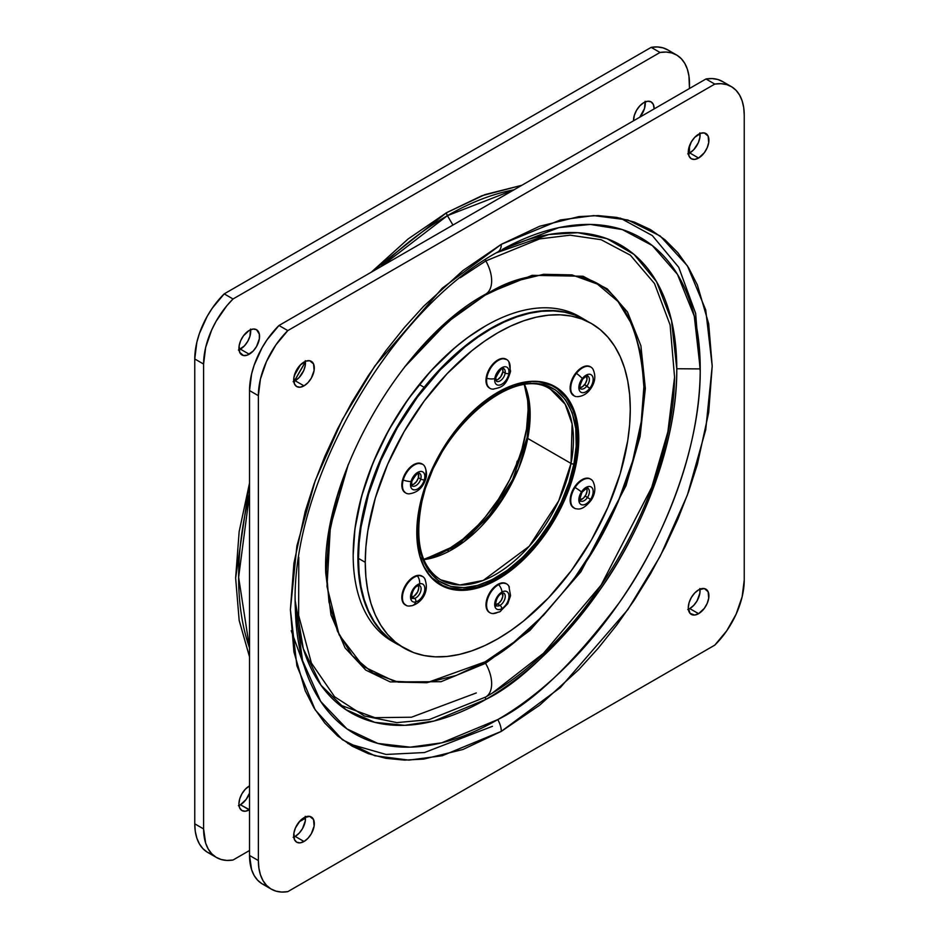 <?xml version="1.0" encoding="UTF-8"?>
<svg xmlns="http://www.w3.org/2000/svg" width="939" height="939" viewBox="0 0 939 939"><rect width="100%" height="100%" fill="white"/><g stroke="black" fill="none" stroke-linecap="round" stroke-linejoin="round"><path stroke-width="1.41" d="M497.752 252.016A16.656 9.613 -120 0 0 497.858 251.957A16.656 9.613 -120 0 0 501.297 244.328L442.246 288.167L374.767 366.093L342.406 419.475L315.211 480.698L296.888 545.935L290.397 609.622L296.888 665.821L315.211 709.907L342.406 739.732L374.767 755.742L408.888 760.121L442.246 755.742L501.297 731.387A16.656 9.613 -120 0 0 497.752 719.603L441.8 742.808L410.202 747.162L377.818 743.418L346.949 728.887L320.727 701.492L302.569 660.68L295.339 608.249L295.28 602.709A286.336 165.323 -60 0 0 295.339 608.249A286.336 165.323 -60 0 0 497.752 719.603A16.656 9.613 60 0 1 501.297 731.387L560.36 687.559L627.839 609.622L660.199 556.252L687.395 495.029L705.717 429.792L712.208 366.093L705.717 309.893L687.395 265.819L660.199 235.994L627.839 219.984L593.718 215.594L560.36 219.972L501.297 244.328A16.656 9.613 60 0 1 497.858 251.957A16.656 9.613 60 0 1 497.752 252.016M485.686 294.13L532.096 275.338L583.037 276.242L607.275 288.907L627.475 311.983L640.891 345.728L645.351 388.429L640.081 436.576L626.008 485.709L580.901 571.804L530.042 630.327L485.545 663.31A29.156 16.832 60 0 1 485.85 696.961L429.006 719.673L396.857 722.607L364.379 715.988L334.601 696.761L311.396 663.051L298.637 615.362L298.79 557.308L298.637 615.362L311.396 663.051L334.601 696.761L364.379 715.988L396.857 722.607L429.006 719.673L485.85 696.961A2.078 1.197 -120 0 0 485.886 699.379L434.053 721.023L404.791 725.319L374.743 722.337L345.916 709.649L321.068 685.329L303.309 648.72L295.28 601.206A269.963 155.862 120 0 0 485.886 699.379A269.963 155.862 120 0 0 676.773 368.745A269.963 155.862 120 0 0 496.449 252.779L548.916 234.504L577.861 232.708L606.958 238.647L634.095 254.469L656.549 281.677L671.502 320.375L676.773 368.745C677.535 443.138 641.407 531.674 600.42 589.176C557.238 646.431 519.067 683.169 485.886 699.379A2.078 1.197 60 0 1 485.85 696.961L492.106 693.24L543.458 653.309L601.077 585.138L651.736 487.318L667.864 431.846L674.566 377.208L670.106 324.953L654.495 283.519L630.351 255.173L601.136 239.715L570.102 235.184L539.679 238.893L485.85 260.913A2.078 1.197 60 0 1 485.44 259.575A2.078 1.197 -120 0 0 485.85 260.913L460.192 277.756L485.85 260.913A29.156 16.832 60 0 1 485.627 294.165A29.156 16.832 -120 0 0 485.85 260.913L539.679 238.893L570.102 235.184L601.136 239.715L630.351 255.173L654.495 283.519L670.106 324.953L674.566 377.208C672.946 491.332 590.091 634.811 492.106 693.24L485.85 696.961A29.156 16.832 -120 0 0 485.545 663.31L441.048 681.702L390.19 681.914L365.741 670.07L345.094 647.91L331.009 615.033L325.727 572.403M620.245 218.083L652.347 235.595L678.744 267.322L695.646 313.426L700.212 371.328M499.841 718.382L497.776 719.661M348.205 464.688L337.477 496.262L328.979 535.289L326.338 570.173L328.979 602.005L337.477 631.231L352.219 655.563L372.842 672.97L398.23 682.125L426.658 682.712L456.213 675.47L485.111 661.842A2.078 1.197 -120 0 0 485.545 663.31A2.078 1.197 60 0 1 485.111 661.842C512.706 648.356 544.456 617.803 580.372 570.184C614.47 522.366 644.506 448.713 643.884 386.845C640.069 323.098 618.907 286.43 580.372 276.841C544.456 270.678 512.706 276.794 485.111 295.175A2.078 1.197 60 0 1 485.533 294.224A2.078 1.197 -120 0 0 485.111 295.175L456.213 314.917L426.658 341.784L404.662 366.879M291.231 630.715L304.166 666.091M339.155 704.673L374.919 717.678L411.493 717.22L476.273 692.959M293.79 381.445A14.578 8.416 120 0 0 295.175 380.753L304.013 385.847A14.578 8.416 -60 0 1 296.724 386.575A14.578 8.416 -60 0 1 294.482 374.896A14.578 8.416 -60 0 1 304.013 362.055A14.578 8.416 -60 0 1 311.29 361.327A14.578 8.416 -60 0 1 313.532 373.006A14.578 8.416 -60 0 1 304.013 385.847L295.175 380.753L293.168 381.68M293.79 837.072A14.578 8.416 120 0 0 295.175 836.391L304.013 841.485A14.578 8.416 -60 0 1 296.724 842.213A14.578 8.416 -60 0 1 294.482 830.534A14.578 8.416 -60 0 1 304.013 817.681A14.578 8.416 -60 0 1 311.29 816.965A14.578 8.416 -60 0 1 313.532 828.644A14.578 8.416 -60 0 1 304.013 841.485L295.175 836.391L293.168 837.318M688.381 609.258A14.578 8.416 120 0 0 689.766 608.578L698.593 613.672A14.578 8.416 -60 0 1 691.304 614.399A14.578 8.416 -60 0 1 689.073 602.709A14.578 8.416 -60 0 1 698.593 589.868A14.578 8.416 -60 0 1 705.882 589.152A14.578 8.416 -60 0 1 708.123 600.831A14.578 8.416 -60 0 1 698.593 613.672L689.766 608.578L687.747 609.505M688.381 153.632A14.578 8.416 120 0 0 689.766 152.94L698.593 158.034A14.578 8.416 -60 0 1 691.304 158.761A14.578 8.416 -60 0 1 689.073 147.083A14.578 8.416 -60 0 1 698.593 134.242A14.578 8.416 -60 0 1 705.882 133.514A14.578 8.416 -60 0 1 708.123 145.193A14.578 8.416 -60 0 1 698.593 158.034L689.766 152.94L687.747 153.867M700.224 368.91A286.336 165.323 -60 0 1 497.752 719.603C532.941 702.407 573.436 663.439 619.235 602.709C662.711 541.733 701.022 447.821 700.224 368.91L676.773 368.745L700.224 368.91A286.336 165.323 -60 0 0 502.576 249.293L558.858 227.637L590.338 224.433L622.275 229.562L652.347 245.584L677.453 274.341L694.273 316.114L700.224 368.91M348.31 464.429L330.375 526.732L326.995 586.452L339.096 634.811L363.428 666.537L394.486 681.374L427.116 682.665L485.111 661.842L513.997 642.112L543.552 615.233L571.992 581.804L597.38 543.329L618.003 502.107L632.733 460.767L641.231 421.74L643.884 386.845L641.231 355.012L632.733 325.798L618.003 301.466L597.38 284.059L571.992 274.892L543.552 274.305L513.997 281.559L485.111 295.175L447.551 322.065L404.509 367.09M485.545 663.31L441.048 681.702L390.19 681.914L365.741 670.07L345.094 647.91L331.009 615.033L325.727 572.978C321.737 478.479 401.634 339.061 485.616 294.177L532.096 275.338L583.037 276.242L607.275 288.907L627.475 311.983L640.891 345.728L645.351 388.429L640.081 436.576L626.008 485.709L580.901 571.804L530.042 630.327L485.545 663.31M347.817 743.5L386.035 754.451L424.475 752.538L492.47 726.293M722.971 81.763L717.877 79.51L712.173 78.571L705.964 78.982L278.977 325.493L267.052 339.789L261.969 347.923L254.152 365.201L251.605 373.933L249.528 390.589L249.528 855.452L251.605 869.702L254.152 875.5L257.638 880.219L261.969 883.752L267.052 886.017M305.281 360.693L305.281 365.341L303.743 370.518L299.118 377.572L295.175 380.753A14.578 8.416 120 0 0 305.386 361.362M305.281 816.331L305.281 820.968L302.464 828.691L299.118 833.198L295.175 836.391A14.578 8.416 120 0 0 305.386 817M699.872 588.518L699.872 593.155L697.055 600.878L693.71 605.385L689.766 608.578A14.578 8.416 120 0 0 699.978 589.176M699.872 132.88L699.872 137.528L698.334 142.705L693.71 149.759L689.766 152.94A14.578 8.416 120 0 0 699.978 133.549M731.305 86.576L722.467 81.47A62.467 36.069 120 0 0 705.964 78.982L278.977 325.493A62.467 36.069 120 0 0 249.528 390.589L249.528 855.452L258.366 860.558L249.528 855.452A62.467 36.069 120 0 0 262.474 884.045L271.301 889.151A62.467 36.069 -60 0 1 258.366 860.558L258.366 395.683A62.467 36.069 -60 0 1 287.815 330.598L714.79 84.087A62.467 36.069 -60 0 1 731.305 86.576A62.467 36.069 -60 0 1 744.24 115.168L744.24 580.032A62.467 36.069 -60 0 1 714.79 645.128L287.815 891.639A62.467 36.069 -60 0 1 271.301 889.151M705.964 78.982L714.79 84.087L705.964 78.982M278.977 325.493L287.815 330.598L278.977 325.493M249.528 390.589L258.366 395.683L249.528 390.589M497.952 251.898L497.858 251.957C389.004 310.844 289.318 486.343 295.339 608.249L295.046 594.399M287.815 330.598L275.89 344.895L266.476 361.562L260.443 379.039L258.366 395.683L258.366 860.558L258.882 868.07L260.443 874.808L262.99 880.606L266.476 885.324L270.808 888.857L275.89 891.111L281.606 892.05L287.815 891.639L714.79 645.128L726.716 630.832L736.129 614.165L742.162 596.688L744.24 580.032L744.24 115.168L743.723 107.656L742.162 100.919L739.615 95.121L736.129 90.402L731.798 86.869L726.716 84.604L720.999 83.677L714.79 84.087L287.815 330.598M501.297 244.328L539.679 226.24L578.94 216.604L598.166 215.606L616.712 217.402L634.236 222.05L650.434 229.562L665.035 239.832L677.829 252.685L688.639 267.85L697.395 285.01L708.687 323.814L712.208 366.093L708.687 412.444L697.395 464.289L688.639 491.555L677.829 519.208L665.035 546.827L650.434 573.964L634.236 600.185L616.712 625.069L598.166 648.262L578.94 669.472L539.679 705.166L501.297 731.387L462.927 749.486L423.665 759.111L404.439 760.109L385.894 758.325L368.37 753.677L352.172 746.165L337.571 735.894L324.777 723.042L313.966 707.877L305.21 690.717L293.919 651.901L290.397 609.622L293.919 563.283L305.21 511.438L313.966 484.172L324.777 456.518L337.571 428.9L352.172 401.763L368.37 375.541L385.894 350.658L404.439 327.465L423.665 306.255L462.927 270.549L501.297 244.328M304.013 385.847L300.069 387.22L296.724 386.575L294.482 384.004L293.895 377.466L296.724 369.743L300.069 365.236L306.02 361.116L309.729 360.752L313.532 363.898L314.119 370.436L311.302 378.159L307.957 382.666L304.013 385.847M304.013 841.485L300.069 842.858L296.724 842.213L294.482 839.642L293.895 833.104L295.445 827.916L300.069 820.862L304.013 817.681L309.729 816.378L313.532 819.536L314.119 826.074L311.302 833.797L307.957 838.304L304.013 841.485M698.593 613.672L694.649 615.045L690.024 613.331L688.287 607.721L689.073 602.709L691.304 597.568L694.649 593.049L698.593 589.868L704.32 588.565L708.123 591.723L708.71 598.26L707.161 603.437L704.32 608.366L698.593 613.672M698.593 158.034L694.649 159.407L691.304 158.761L689.073 156.191L688.487 149.653L691.304 141.93L694.649 137.423L700.611 133.303L704.32 132.939L708.123 136.085L708.71 142.622L707.161 147.799L704.32 152.728L698.593 158.034M584.105 319.283L579.398 316.56A187.401 108.196 120 0 0 419.44 384.591L424.146 387.314A187.401 108.196 -60 0 1 584.105 319.283A187.401 108.196 -60 0 1 584.398 319.448A187.401 108.196 120 0 0 424.146 387.314A187.401 108.196 120 0 0 375.647 624.329A187.401 108.196 120 0 0 396.997 644.037A187.401 108.196 -60 0 1 396.704 643.861A187.401 108.196 -60 0 1 375.647 624.329A187.401 108.196 -60 0 1 424.146 387.314L419.44 384.591A187.401 108.196 120 0 0 370.94 621.606A187.401 108.196 -60 0 1 353.181 555.36A187.401 108.196 -60 0 1 419.44 384.591A187.401 108.196 -60 0 1 485.698 325.845A187.401 108.196 -60 0 1 581.722 317.969M485.404 326.009A186.568 107.715 120 0 0 485.099 326.185A186.568 107.715 120 0 0 353.181 554.679A186.568 107.715 120 0 0 353.181 555.019M394.38 642.452A187.401 108.196 -60 0 1 370.94 621.606A187.401 108.196 120 0 0 391.997 641.137L396.704 643.861M485.252 326.103L467.892 337.43L455.145 347.453L430.661 371.187L408.265 399.052L388.816 429.968L373.076 462.751L361.644 496.132L354.942 528.845L353.181 554.832M527.73 438.443L530.136 412.385L524.701 384.873A109.945 63.476 120 0 1 527.73 438.443A2.078 0.869 -168.9 0 1 527.108 437.644A2.078 0.869 11.1 0 0 527.73 438.443L571.018 463.432A2.078 0.869 11.1 0 0 573.917 463.878C582.743 433.771 573.365 370.905 516.837 385.53C459.781 402.878 423.113 478.714 420.449 507.083A2.078 0.869 11.1 0 0 421.012 506.626A2.078 0.869 -168.9 0 1 420.449 507.083L425.308 488.526L433.067 468.772L443.713 448.865L456.824 430.074L471.648 413.641L487.212 400.495L502.553 391.129L516.837 385.53L530.476 383.265L543.704 384.591L555.63 390.002L565.337 399.533L572.168 412.702L575.76 428.607L576.206 446.048L573.917 463.878L569.057 482.435L561.287 502.189L550.641 522.096L537.542 540.887L522.718 557.32L507.142 570.466L491.813 579.832L477.517 585.431L463.889 587.697L450.65 586.37L438.736 580.959L429.017 571.428L422.198 558.259L418.594 542.355L418.148 524.913L420.449 507.083C411.611 537.19 420.989 600.056 477.517 585.431C534.584 568.083 571.252 492.247 573.917 463.878A2.078 0.869 -168.9 0 1 571.018 463.432L527.73 438.443L518.492 468.796L497.928 506.144L463.972 541.744L423.806 559.621A109.945 63.476 120 0 0 527.73 438.443M440.743 579.844A109.945 63.476 -60 0 0 516.239 559.351A109.945 63.476 -60 0 0 571.018 463.432A109.945 63.476 -60 0 0 550.677 389.415L565.184 404.24L572.109 423.947L571.018 463.432L558.74 500.769L529.22 546.275L483.198 580.455L459.875 584.985L440.743 579.844C421.435 567.438 414.862 543.035 421.012 506.637A2.078 0.869 -168.9 0 0 420.66 506.004M575.22 463.514A113.936 65.777 -60 0 1 440.919 584.551A113.936 65.777 -60 0 1 419.569 555.242L424.17 566.956L427.855 572.907L432.21 578.001L442.75 585.502L448.842 587.814L462.34 589.481L477.188 587.145L484.935 584.504L500.698 576.393L516.333 564.785L531.239 550.137L538.223 541.838L544.82 533L556.581 514.032L566.064 493.973L572.884 473.585L575.22 463.514L577.626 444.1L577.673 434.945L575.431 418.184L573.177 410.73L566.51 398.054L557.167 388.746L551.604 385.459L538.974 381.821L532.014 381.48L518.786 383.382A113.936 65.777 -60 0 1 554.843 387.22A113.936 65.777 -60 0 1 575.22 463.514M550.477 384.697L551.404 385.366M524.314 384.65L529.408 408.629L527.108 437.633A2.078 0.869 -168.9 0 1 527.683 437.187L529.983 419.357M491.308 514.196L504.419 495.405M503.292 368.44A7.289 4.202 -60 0 1 505.159 373.065A2.5 1.162 8.1 0 0 508.879 373.346A10.118 5.834 120 0 0 503.093 367.114A10.118 5.834 120 0 0 494.806 378.581A2.5 1.162 8.1 0 0 495.745 377.83A2.5 1.162 -171.9 0 1 494.806 378.581A10.118 5.834 -60 0 1 503.093 367.114A10.118 5.834 -60 0 1 508.879 373.346A8.334 3.885 8.1 0 0 510.534 371.433A8.334 3.885 -171.9 0 1 508.879 373.346A10.118 5.834 -60 0 1 500.581 384.814A10.118 5.834 -60 0 1 494.806 378.581A8.334 3.885 -171.9 0 1 486.766 378.264A8.334 3.885 8.1 0 0 494.806 378.581A10.118 5.834 120 0 0 500.581 384.814A10.118 5.834 120 0 0 508.879 373.346A2.5 1.162 -171.9 0 1 505.159 373.065L502.846 371.727A7.289 4.202 120 0 0 502.541 368.604M507.987 360.564A16.656 9.613 120 0 0 495.804 362.149A16.656 9.613 120 0 0 486.766 378.264L486.167 377.924A16.656 9.613 120 0 0 489.442 388.042A16.656 9.613 120 0 0 489.735 388.194M495.827 604.657A7.289 4.202 120 0 0 497.647 604.047L499.971 605.385A2.5 1.479 61.1 0 1 501.684 608.73A10.118 5.834 120 0 0 508.985 596.441A10.118 5.834 120 0 0 502.001 592.028A8.334 4.918 -118.9 0 0 498.621 584.621A8.334 4.918 61.1 0 1 502.001 592.028A10.118 5.834 -60 0 1 508.985 596.441A10.118 5.834 -60 0 1 501.684 608.73A8.334 4.918 61.1 0 1 499.888 611.747A8.334 4.918 -118.9 0 0 501.684 608.73A10.118 5.834 -60 0 1 494.689 604.317A10.118 5.834 -60 0 1 502.001 592.028A2.5 1.479 61.1 0 1 501.461 593.471A2.5 1.479 -118.9 0 0 502.001 592.028A10.118 5.834 120 0 0 494.689 604.317A10.118 5.834 120 0 0 501.684 608.73A2.5 1.479 -118.9 0 0 499.971 605.385A7.289 4.202 -60 0 1 495.98 605.338M506.391 583.788A16.656 9.613 120 0 0 506.098 583.6A16.656 9.613 120 0 0 498.034 584.281L498.621 584.621A16.656 9.613 120 0 0 487.153 600.631A16.656 9.613 120 0 0 491.637 613.425M422.233 464.054A16.656 9.613 120 0 0 421.94 463.878A16.656 9.613 120 0 0 402.643 479.688L403.23 480.029A8.334 2.735 15.8 0 0 411.024 481.496A8.334 2.735 -164.2 0 1 403.23 480.029A16.656 9.613 -60 0 1 422.527 464.218A16.656 9.613 -60 0 1 425.179 477.258A8.334 2.735 -164.2 0 1 425.801 478.796A8.334 2.735 -164.2 0 1 424.346 479.817A10.118 5.834 -60 0 1 415.085 489.853A10.118 5.834 -60 0 1 411.024 481.496A2.5 0.822 15.8 0 0 411.892 481.132A2.5 0.822 -164.2 0 1 411.024 481.496A10.118 5.834 120 0 0 415.085 489.853A10.118 5.834 120 0 0 424.346 479.817A2.5 0.822 -164.2 0 1 420.731 479.043A7.289 4.202 -60 0 1 412.608 486.109M423.912 465.345A16.656 9.613 120 0 0 412.855 465.908A16.656 9.613 120 0 0 403.23 480.029L402.643 479.688A16.656 9.613 120 0 0 405.284 492.729L405.871 493.069A16.656 9.613 -60 0 1 403.23 480.029A16.656 9.613 120 0 0 409.075 493.844M411.669 597.145A7.289 4.202 120 0 0 412.221 597.04L414.545 598.389A2.5 1.784 75.8 0 1 415.754 601.934A10.118 5.834 120 0 0 424.569 591.112A10.118 5.834 120 0 0 419.616 583.8A8.334 5.927 -104.2 0 0 417.386 575.924A8.334 5.927 75.8 0 1 419.616 583.8A10.118 5.834 -60 0 1 424.569 591.112A10.118 5.834 -60 0 1 415.754 601.934A8.334 5.927 75.8 0 1 412.198 605.643A8.334 5.927 -104.2 0 0 415.754 601.934A10.118 5.834 -60 0 1 410.801 594.61A10.118 5.834 -60 0 1 419.616 583.8A2.5 1.784 75.8 0 1 418.442 585.49A2.5 1.784 -104.2 0 0 419.616 583.8A10.118 5.834 120 0 0 410.801 594.61A10.118 5.834 120 0 0 415.754 601.934A2.5 1.784 -104.2 0 0 414.545 598.389A7.289 4.202 -60 0 1 411.822 597.814M422.233 576.264A16.656 9.613 120 0 0 421.94 576.088A16.656 9.613 120 0 0 416.799 575.584L417.386 575.924A16.656 9.613 120 0 0 403.43 591.582A16.656 9.613 120 0 0 407.972 605.995M588.072 376.269A7.289 4.202 -60 0 1 586.91 386.023L589.692 388.417A10.118 5.834 120 0 0 592.122 375.67A10.118 5.834 120 0 0 582.297 378.546L582.626 379.239L582.297 378.546A10.118 5.834 -60 0 1 592.122 375.67A10.118 5.834 -60 0 1 589.692 388.417A8.334 1.632 38.1 0 1 590.009 389.65A8.334 1.632 -141.9 0 0 589.692 388.417A10.118 5.834 -60 0 1 579.879 391.281A10.118 5.834 -60 0 1 582.297 378.546A8.334 1.632 -141.9 0 0 576.417 373.346A8.334 1.632 38.1 0 1 582.297 378.546A10.118 5.834 120 0 0 579.879 391.281A10.118 5.834 120 0 0 589.692 388.417L584.586 384.685A7.289 4.202 120 0 0 586.699 376.128M592.92 369.097A16.656 9.613 120 0 0 576.417 373.346L575.83 373.006A16.656 9.613 120 0 0 573.6 395.554A16.656 9.613 120 0 0 573.893 395.718M587.967 488.409A7.289 4.202 -60 0 1 587.509 497.4L590.525 499.478A10.118 5.834 120 0 0 591.535 487.271A10.118 5.834 120 0 0 581.476 491.907L581.957 492.388L581.476 491.907A10.118 5.834 -60 0 1 591.535 487.271A10.118 5.834 -60 0 1 590.525 499.478A8.334 0.681 33.3 0 1 591.147 500.276A8.334 0.681 -146.7 0 0 590.525 499.478A10.118 5.834 -60 0 1 580.455 504.114A10.118 5.834 -60 0 1 581.476 491.907A8.334 0.681 -146.7 0 0 575.067 487.447A8.334 0.681 33.3 0 1 581.476 491.907A10.118 5.834 120 0 0 580.455 504.114A10.118 5.834 120 0 0 590.525 499.478L585.185 496.062A7.289 4.202 120 0 0 586.699 488.339M592.755 481.05A16.656 9.613 120 0 0 575.067 487.447L574.48 487.106A16.656 9.613 120 0 0 573.6 507.764A16.656 9.613 120 0 0 573.893 507.929M519.901 455.568L520.206 454.664M249.528 656.936L239.187 620.526L235.63 578.001L249.528 483.022L239.152 531.662L235.63 578.001L239.152 620.28L249.528 656.936M294.294 375.6L300.574 364.708L294.294 375.6M371.222 272.24L446.53 212.707A4.167 2.406 -120 0 0 447.422 215.653L380.823 266.699A295.28 170.487 120 0 1 447.422 215.653L452.938 225.067L447.422 215.653A4.167 2.406 60 0 1 446.53 212.707L481.918 195.723L521.838 185.288L484.911 194.619L446.53 212.707L408.16 238.929L371.222 272.24M305.445 361.938L294.318 381.199A295.28 170.487 120 0 1 305.445 361.938M249.528 494.102L238.623 577.297L249.528 647.91A295.28 170.487 120 0 1 249.528 494.102M495.827 380.248A7.289 4.202 120 0 0 502.846 371.727L505.159 373.065A7.289 4.202 -60 0 1 501.637 379.732A7.289 4.202 -60 0 1 496.449 381.269L495.745 377.83C499.971 369.743 502.635 366.668 503.738 368.64A7.289 4.202 -60 0 1 505.159 373.065A7.289 4.202 -60 0 1 496.884 381.469M504.196 593.401A7.289 4.202 -60 0 1 504.677 599.422A7.289 4.202 -60 0 1 499.971 605.385A7.289 4.202 -60 0 1 496.449 605.678C495.381 608.343 494.56 597.732 501.449 593.483L503.738 593.061A7.289 4.202 -60 0 1 504.83 598.976A7.289 4.202 -60 0 1 499.971 605.385L497.647 604.047A7.289 4.202 120 0 0 502.541 593.025M411.669 484.935A7.289 4.202 120 0 0 418.418 477.693L420.731 479.043A7.289 4.202 -60 0 1 412.291 485.956C411.634 486.508 411.493 484.9 411.892 481.144C415.742 474.676 418.301 472.071 419.58 473.326A7.289 4.202 -60 0 1 420.731 479.043A2.5 0.822 15.8 0 0 424.346 479.817A8.334 2.735 15.8 0 0 425.801 478.796C427.022 474.958 426.646 470.826 424.698 466.401M418.888 585.267A7.289 4.202 -60 0 1 420.05 585.889A7.289 4.202 -60 0 1 420.191 592.755A7.289 4.202 -60 0 1 414.545 598.389A7.289 4.202 -60 0 1 412.291 598.166C410.554 601.453 411.376 587.614 418.418 585.502L419.58 585.537A7.289 4.202 -60 0 1 420.379 592.286A7.289 4.202 -60 0 1 414.545 598.389L412.221 597.04A7.289 4.202 120 0 0 417.456 592.251A7.289 4.202 120 0 0 418.383 585.513M579.973 387.76A7.289 4.202 120 0 0 584.586 384.685L586.91 386.023A7.289 4.202 -60 0 1 580.607 388.781C578.94 388.922 579.609 385.741 582.626 379.239C586.124 376.07 587.884 375.048 587.884 376.163A7.289 4.202 -60 0 1 586.91 386.023A7.289 4.202 -60 0 1 580.419 388.664M579.973 499.971A7.289 4.202 120 0 0 585.185 496.062L587.509 497.4A7.289 4.202 -60 0 1 580.607 500.992C579.046 502.611 579.492 499.748 581.957 492.388C586.417 488.127 588.389 486.789 587.884 488.362A7.289 4.202 -60 0 1 587.509 497.4A7.289 4.202 -60 0 1 580.525 500.945M573.6 507.764L574.187 508.105A16.656 9.613 -60 0 1 575.067 487.447A16.656 9.613 -60 0 1 590.842 479.254L590.255 478.913A16.656 9.613 120 0 0 574.48 487.106L575.067 487.447A16.656 9.613 120 0 0 576.3 508.821M590.619 366.938L586.922 365.928L582.462 367.231L577.919 370.659L573.987 375.67L571.264 381.516L570.161 387.302L570.853 392.15L574.187 395.894A16.656 9.613 -60 0 1 576.417 373.346A16.656 9.613 -60 0 1 590.842 367.043L590.255 366.703A16.656 9.613 120 0 0 575.83 373.006L576.417 373.346A16.656 9.613 120 0 0 576.065 396.575M412.198 605.643A8.334 5.927 75.8 0 1 411.024 605.784A16.656 9.613 -60 0 1 405.871 605.279A16.656 9.613 -60 0 1 404.04 589.856A16.656 9.613 -60 0 1 417.386 575.924A16.656 9.613 -60 0 1 422.527 576.429L421.94 576.088M493.01 613.578L499.877 611.759A8.334 4.918 61.1 0 1 498.093 612.122A16.656 9.613 -60 0 1 490.029 612.791A16.656 9.613 -60 0 1 487.529 599.27A16.656 9.613 -60 0 1 498.621 584.621A16.656 9.613 -60 0 1 506.684 583.941L506.098 583.6M489.442 388.042L490.029 388.382A16.656 9.613 -60 0 1 486.766 378.264A16.656 9.613 -60 0 1 494.83 363.017A16.656 9.613 -60 0 1 506.684 359.531A16.656 9.613 -60 0 1 509.959 369.649A8.334 3.885 -171.9 0 1 510.534 371.433L508.856 361.715M588.025 321.678A187.401 108.196 120 0 0 584.692 319.624A187.401 108.196 120 0 0 440.285 369.825A187.401 108.196 120 0 0 358.487 558.412L365.259 562.32A187.401 108.196 -60 0 1 447.058 373.734A187.401 108.196 -60 0 1 591.464 323.532A187.401 108.196 -60 0 1 630.28 409.322A187.401 108.196 -60 0 1 548.482 597.908A187.401 108.196 -60 0 1 404.075 648.11A187.401 108.196 -60 0 1 365.259 562.32L358.487 558.412A187.401 108.196 120 0 0 397.303 644.201L413.7 652.64L424.146 655.551L435.309 656.831L447.058 656.467L459.3 654.448L471.918 650.821L484.782 645.598L497.764 638.837L510.757 630.597L523.622 620.972L548.482 597.908L571.393 570.536L591.464 539.925L607.944 507.213L620.198 473.69L627.733 440.637L629.646 424.686L630.28 409.322L629.646 394.685L627.733 380.941L624.576 368.194L620.198 356.585L614.634 346.221L607.944 337.207L600.197 329.612L591.464 323.532L581.828 319.002L571.393 316.091L560.231 314.811L548.482 315.175L536.239 317.194L523.622 320.821L510.757 326.044L497.764 332.805L484.782 341.045L471.918 350.67L447.058 373.734L424.146 401.106L404.075 431.717L387.596 464.429L375.342 497.952L367.806 531.005L365.893 546.956L365.259 562.32L365.893 576.957L367.806 590.701L370.964 603.448L375.342 615.057L380.905 625.421L387.596 634.435L395.331 642.03L404.075 648.11M578.753 439.065A114.523 66.117 -60 0 1 528.763 554.315A114.523 66.117 -60 0 1 440.508 584.997A114.523 66.117 -60 0 1 416.787 532.577A114.523 66.117 -60 0 1 466.777 417.327A114.523 66.117 -60 0 1 555.031 386.645A114.523 66.117 -60 0 1 578.753 439.065L577.743 438.49L578.753 439.065L578.354 448.455L575.267 468.221L569.187 488.667L565.102 498.902L560.372 508.997L549.139 528.446L535.946 546.252L521.274 561.733L505.71 574.292L489.829 583.459L481.965 586.652L466.777 590.103L459.594 590.326L446.401 587.767L435.168 581.276L430.438 576.64L422.949 564.797L420.273 557.707L417.174 541.51L417.174 523.187L420.273 503.421L422.949 493.233L430.438 472.74L440.508 452.762L452.774 434.053L459.594 425.39L474.265 409.909L481.965 403.23L497.764 392.314L513.563 384.99L528.763 381.539L535.946 381.316L549.139 383.875L560.372 390.366L569.187 400.507L575.267 413.935L577.192 421.728L578.753 439.065M437.222 582.873A114.523 66.117 120 0 0 439.687 583.87L439.628 583.847M518.798 458.702A18.745 10.822 120 0 0 516.368 465.063M643.825 102.609A14.578 8.416 -60 0 1 651.114 101.893A14.578 8.416 -60 0 1 654.131 108.912L653.344 104.464L651.114 101.893L647.769 101.248L643.825 102.609L639.882 105.802L636.536 110.309L634.306 115.462L633.52 120.802A14.578 8.416 -60 0 1 643.825 102.609M645.105 101.259L644.518 108.466L639.776 117.187A14.578 8.416 120 0 0 645.21 101.928M249.234 786.06A14.578 8.416 -60 0 1 249.528 785.896L245.29 789.241L241.945 793.76L239.715 798.901L238.929 803.913L239.715 808.01L241.945 810.58L245.29 811.237L249.234 809.864L240.407 804.758A14.578 8.416 120 0 0 249.528 793.115L246.124 799.453L240.407 804.758L249.528 809.688A14.578 8.416 -60 0 1 249.234 809.864A14.578 8.416 -60 0 1 241.945 810.58A14.578 8.416 -60 0 1 239.715 798.901A14.578 8.416 -60 0 1 249.234 786.06M239.022 349.824A14.578 8.416 120 0 0 240.407 349.132L249.234 354.226A14.578 8.416 -60 0 1 241.945 354.954A14.578 8.416 -60 0 1 239.715 343.275A14.578 8.416 -60 0 1 249.234 330.422L243.506 335.739L240.666 340.669L239.128 345.845L239.715 352.383L243.506 355.529L247.227 355.165L253.178 351.045L256.523 346.538L259.34 338.815L259.34 334.167L256.523 329.706L253.178 329.061L249.234 330.422A14.578 8.416 -60 0 1 256.523 329.706A14.578 8.416 -60 0 1 258.753 341.385A14.578 8.416 -60 0 1 249.234 354.226L240.407 349.132A14.578 8.416 120 0 0 250.619 329.742M447.117 550.09A114.523 66.117 120 0 0 525.394 387.431L527.706 400.883L528.094 409.827L526.544 428.97L521.931 449.171L518.539 459.429L509.713 479.759L498.492 499.196L485.299 517.002L478.115 525.077L462.915 539.174L447.117 550.09L448.513 550.9L447.117 550.09A114.523 66.117 120 0 1 426.376 558.94L439.182 554.221L447.117 550.09M514.02 189.795A295.28 170.487 120 0 0 447.422 215.653L514.02 189.795M305.48 818.198L299.224 821.813L305.48 818.198M216.533 857.53A62.467 36.069 -60 0 0 233.036 860.018L249.528 850.499L233.036 860.018L226.827 860.429L221.123 859.49L216.029 857.237L211.698 853.704L208.223 848.973L205.664 843.187L203.599 828.937L203.599 364.062L205.664 347.418L211.698 329.941L216.029 321.396L226.827 305.738L233.036 298.978L660.023 52.467L666.232 52.056L671.948 52.983L677.031 55.248L681.362 58.781L684.848 63.5L687.395 69.298L688.944 76.036L689.472 88.501L689.472 83.548A62.467 36.069 -60 0 0 676.526 54.955A62.467 36.069 -60 0 0 660.023 52.467L651.185 47.361L224.21 293.872A62.467 36.069 120 0 0 194.76 358.968L194.76 823.832A62.467 36.069 120 0 0 207.695 852.424L216.533 857.53A62.467 36.069 -60 0 1 203.599 828.937L194.76 823.832L203.599 828.937L203.599 364.062L194.76 358.968L203.599 364.062A62.467 36.069 -60 0 1 233.036 298.978L224.21 293.872L233.036 298.978L660.023 52.467L651.185 47.361L657.394 46.95L663.11 47.889L668.192 50.143M689.472 145.885L689.472 153.104L689.472 145.885M239.022 805.451A14.578 8.416 120 0 0 240.407 804.758L238.389 805.697M676.526 54.955L667.699 49.849A62.467 36.069 120 0 0 651.185 47.361L224.21 293.872L212.284 308.168L207.202 316.302L199.385 333.58L196.838 342.312L194.76 358.968L194.76 823.832L195.277 831.344L196.838 838.081L199.385 843.879L202.871 848.598L207.202 852.131L212.284 854.396M238.389 350.059L244.351 345.951L247.696 341.432L249.927 336.291L250.513 329.073M515.734 467.282L517.166 461.202M519.948 455.415L515.112 468.103M553.646 386.492A114.523 66.117 120 0 0 551.545 384.861L553.646 386.492M506.391 359.367A16.656 9.613 120 0 0 506.098 359.191A16.656 9.613 120 0 0 494.243 362.677A16.656 9.613 120 0 0 486.167 377.924L486.766 378.264A16.656 9.613 120 0 0 493.668 389.133M509.325 587.075A16.656 9.613 120 0 0 498.621 584.621L498.034 584.281A16.656 9.613 120 0 0 486.942 598.929A16.656 9.613 120 0 0 489.442 612.451A16.656 9.613 120 0 0 489.735 612.615M425.308 579.903A16.656 9.613 120 0 0 417.386 575.924L416.799 575.584A16.656 9.613 120 0 0 403.441 589.516A16.656 9.613 120 0 0 405.284 604.939A16.656 9.613 120 0 0 405.589 605.103M574.433 508.163L571.522 505.722L570.196 501.403L570.666 495.862L572.837 489.935L576.393 484.524L580.795 480.451L585.373 478.338L589.422 478.514L591.054 479.465M406.329 605.409L403.347 603.108L401.915 598.882L402.268 593.389L404.357 587.45L407.843 581.992L412.209 577.814L418.947 575.302L422.562 576.499M405.46 492.822L402.819 489.994L401.833 485.381L402.643 479.688L405.12 473.784L408.888 468.573L413.371 464.84L417.902 463.162L422.527 464.218M489.254 612.345L486.789 609.282L485.991 604.516L486.989 598.765L489.63 592.896L493.515 587.802L498.034 584.281L502.518 582.837L506.285 583.718M489.606 388.136L486.977 385.295L485.991 380.682L486.801 374.99L489.278 369.097L493.045 363.886L497.529 360.153L502.06 358.463L506.684 359.531M418.442 585.49A2.5 1.784 75.8 0 1 417.327 585.314M411.024 481.496A10.118 5.834 -60 0 1 420.285 471.46A10.118 5.834 -60 0 1 424.346 479.817A10.118 5.834 120 0 0 420.285 471.46A10.118 5.834 120 0 0 411.024 481.496M419.264 473.174A7.289 4.202 -60 0 1 420.731 479.043L418.418 477.693A7.289 4.202 120 0 0 418.383 473.303M501.461 593.471A2.5 1.479 61.1 0 1 500.205 593.354M591.464 323.532L575.055 315.093L564.621 312.182L553.458 310.903L541.709 311.267L529.467 313.286L516.849 316.913L503.985 322.136L490.991 328.896L478.01 337.136L465.145 346.761L440.285 369.825L417.374 397.185L397.291 427.808L380.811 460.509L368.569 494.031L361.034 527.096L359.121 543.047L358.487 558.412L359.121 573.048L361.034 586.793L364.191 599.54L368.569 611.148L374.133 621.512L380.811 630.527L388.558 638.121L397.291 644.201M579.48 499.982L583.412 498.175L585.901 494.83L587.051 490.98L586.476 487.916M579.739 387.784L582.696 386.563L585.396 383.523L586.934 379.661L586.335 375.506M411.282 597.169L414.228 596.065L417.667 591.852L418.747 588.002L418.101 585.009M410.836 484.923L413.723 484.195L416.564 481.484L418.418 477.693L418.336 473.186M495.686 604.669L498.656 603.378L501.332 600.279L502.799 596.418L502.119 592.321M494.994 380.225L497.87 379.497L500.722 376.785L502.846 371.727L502.494 368.499M485.533 294.224L487.224 293.261M485.698 325.845L485.099 326.185M353.181 555.36L353.181 554.679M550.677 389.415C513.269 362.759 432.656 433.877 421.012 506.637M435.602 581.628L440.919 584.551M549.655 384.074L554.843 387.22M423.7 559.362L455.685 546.674L487.224 518.528L512.53 479.899L527.108 437.633M408.852 493.855C417.256 492.858 422.902 487.834 425.801 478.796M408.852 606.054L412.174 605.655C420.954 602.991 430.109 592.18 424.698 578.612M593.002 369.227C596.136 376.081 595.138 382.877 590.009 389.65C586.57 394.11 582.286 396.446 577.156 396.681M593.002 481.437C595.936 487.576 595.314 493.855 591.147 500.276C585.819 506.86 581.159 509.724 577.156 508.879M489.442 612.451L490.029 612.791M405.284 604.939L405.871 605.279M499.877 611.759L507.764 603.718L510.558 595.666L508.856 586.136M493.01 389.157C500.546 387.361 505.886 387.338 510.534 371.433"/></g></svg>
